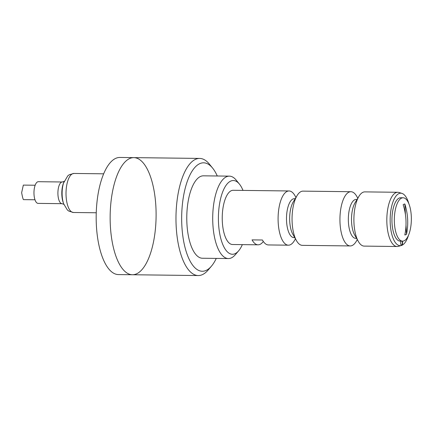 <?xml version="1.0" encoding="UTF-8"?>
<svg xmlns="http://www.w3.org/2000/svg" width="433" height="433" viewBox="0 0 433 433"><rect width="100%" height="100%" fill="white"/><g stroke="black" fill="none" stroke-linecap="round" stroke-linejoin="round"><path stroke-width="0.65" d="M217.274 175.993A54.222 21.277 90.7 0 0 212.619 168.101L209.399 164.139A58.563 22.976 90.7 0 0 199.667 158.424A58.563 22.976 90.7 0 0 175.982 216.706A58.563 22.976 90.7 0 0 198.244 275.545A58.563 22.976 90.7 0 0 201.886 274.852A58.563 22.976 90.7 0 0 208.116 270.068L211.423 266.187A54.222 21.277 90.7 0 0 216.273 258.409M199.667 158.424L133.835 157.628A58.563 22.976 90.7 0 0 110.15 215.905A58.563 22.976 90.7 0 0 132.411 274.744A58.563 22.976 -89.3 0 1 110.15 215.905A58.563 22.976 -89.3 0 1 133.835 157.628A58.563 22.976 -89.3 0 1 147.171 168.913A58.563 22.976 -89.3 0 1 154.76 234.497A58.563 22.976 -89.3 0 1 132.411 274.744L198.244 275.545M212.619 168.101A54.222 21.277 90.7 0 0 181.979 209.161A54.222 21.277 90.7 0 0 205.664 270.614A54.222 21.277 90.7 0 0 211.423 266.187M132.411 274.744L118.447 274.576A58.563 22.976 -89.3 0 1 96.186 215.737A58.563 22.976 -89.3 0 1 119.871 157.455L133.835 157.628M243.005 190.406A36.875 14.468 90.7 0 0 239.449 184.122L236.229 180.16A41.211 16.167 90.7 0 0 229.382 176.139A41.211 16.167 90.7 0 0 212.744 221.198A41.211 16.167 90.7 0 0 228.38 258.555A41.211 16.167 90.7 0 0 235.325 254.701L238.637 250.821A36.875 14.468 90.7 0 0 242.345 244.629M229.382 176.139L203.45 175.825A41.211 16.167 90.7 0 0 186.807 220.884A41.211 16.167 90.7 0 0 202.449 258.241L228.38 258.555M239.449 184.122A36.875 14.468 90.7 0 0 224.9 187.164A36.875 14.468 90.7 0 0 218.432 220.841A36.875 14.468 90.7 0 0 238.637 250.821M394.409 223A21.688 8.508 90.7 0 0 402.576 241.149A21.688 8.508 90.7 0 0 411.35 219.563A21.688 8.508 90.7 0 0 403.107 197.773A21.688 8.508 90.7 0 0 394.409 223M403.107 197.773L400.709 197.746A21.688 8.508 90.7 0 0 392.017 222.973A21.688 8.508 90.7 0 0 400.184 241.121L402.576 241.149M404.817 234.967A56.355 51.099 -112.8 0 0 403.166 204.706A15.491 6.078 -89.3 0 1 404.85 204.003A56.355 51.099 67.2 0 1 406.506 234.264A15.491 6.078 -89.3 0 1 404.817 234.967M404.85 204.003L405.434 214.627M406.002 225.095L406.506 234.264M401.104 244.932A2.279 0.893 90.7 0 0 401.402 245.067A2.279 0.893 90.7 0 0 402.252 243.644A2.279 0.893 90.7 0 0 402.068 241.143M402.381 241.149A2.495 0.98 -89.3 0 1 402.398 244.299A2.495 0.98 -89.3 0 1 401.185 245.046A2.495 0.98 -89.3 0 1 400.66 243.173A2.495 0.98 -89.3 0 1 400.92 241.127M408.849 203.694A26.24 10.295 90.7 0 0 401.938 193.378A26.24 10.295 90.7 0 0 390.23 223.46A26.24 10.295 90.7 0 0 401.304 245.511A26.24 10.295 90.7 0 0 408.465 235.368M401.304 245.511L398.344 246.345A27.111 10.636 -89.3 0 1 397.126 246.507A27.111 10.636 -89.3 0 1 386.902 223.558A27.111 10.636 -89.3 0 1 397.786 192.284A27.111 10.636 -89.3 0 1 398.999 192.479L401.938 193.378M397.126 246.507L364.207 246.106A27.111 10.636 -89.3 0 1 358.351 241.462A27.111 10.636 -89.3 0 1 358.897 196.387A27.111 10.636 -89.3 0 1 364.867 191.884L397.786 192.284M357.306 239.622L356.213 241.435A27.111 10.636 -89.3 0 1 350.243 245.939A27.111 10.636 -89.3 0 1 339.937 218.697A27.111 10.636 -89.3 0 1 350.903 191.716A27.111 10.636 -89.3 0 1 356.76 196.36L357.81 198.2M350.243 245.939L302.364 245.354A27.111 10.636 -89.3 0 1 296.508 240.71A27.111 10.636 -89.3 0 1 297.054 195.635A27.111 10.636 -89.3 0 1 303.024 191.132L350.903 191.716M295.463 238.87L294.37 240.683A27.111 10.636 -89.3 0 1 288.4 245.186A27.111 10.636 -89.3 0 1 278.094 217.945A27.111 10.636 -89.3 0 1 289.06 190.964A27.111 10.636 -89.3 0 1 294.916 195.613L295.966 197.448M263.307 241.441A27.111 10.636 -89.3 0 1 258.079 244.818L232.543 244.51A27.111 10.636 -89.3 0 1 222.237 217.269A27.111 10.636 -89.3 0 1 233.203 190.287L289.06 190.964M258.079 244.818A27.111 10.636 -89.3 0 1 252.06 239.882L262.43 240.006A27.111 10.636 -89.3 0 0 268.449 244.943L288.4 245.186M35.154 185.237L23.333 185.097L21.645 192.712C22.446 197.015 23.063 199.321 23.501 199.629L34.976 199.77M62.292 181.99A10.847 4.254 -89.3 0 0 57.908 192.782A10.847 4.254 -89.3 0 0 62.027 203.678L38.088 203.386A10.847 4.254 -89.3 0 1 33.969 192.49A10.847 4.254 -89.3 0 1 38.353 181.698L62.292 181.99L64.42 181.303M358.351 241.462L354.697 235.054A19.463 7.637 -89.3 0 1 355.092 202.704L358.897 196.387M356.527 238.258A19.463 7.637 -89.3 0 1 348.338 218.8A19.463 7.637 -89.3 0 1 356.998 199.543M296.508 240.71L292.854 234.302A19.463 7.637 -89.3 0 1 293.249 201.951L297.054 195.635M294.684 237.506A19.463 7.637 -89.3 0 1 286.494 218.048A19.463 7.637 -89.3 0 1 295.149 198.796M63.646 203.819L63.142 202.346A14.1 5.532 -89.3 0 1 63.375 183.348L67.786 175.836L69.318 174.71L73.919 173.454A19.523 7.659 -89.3 0 0 66.022 192.88A19.523 7.659 -89.3 0 0 73.442 212.495L68.874 211.125L67.369 209.962L63.646 203.819A16.27 6.381 -89.3 0 1 63.916 181.892M62.027 203.678L64.138 204.414M103.66 173.817L73.919 173.454M96.25 212.771L73.442 212.495"/></g></svg>
